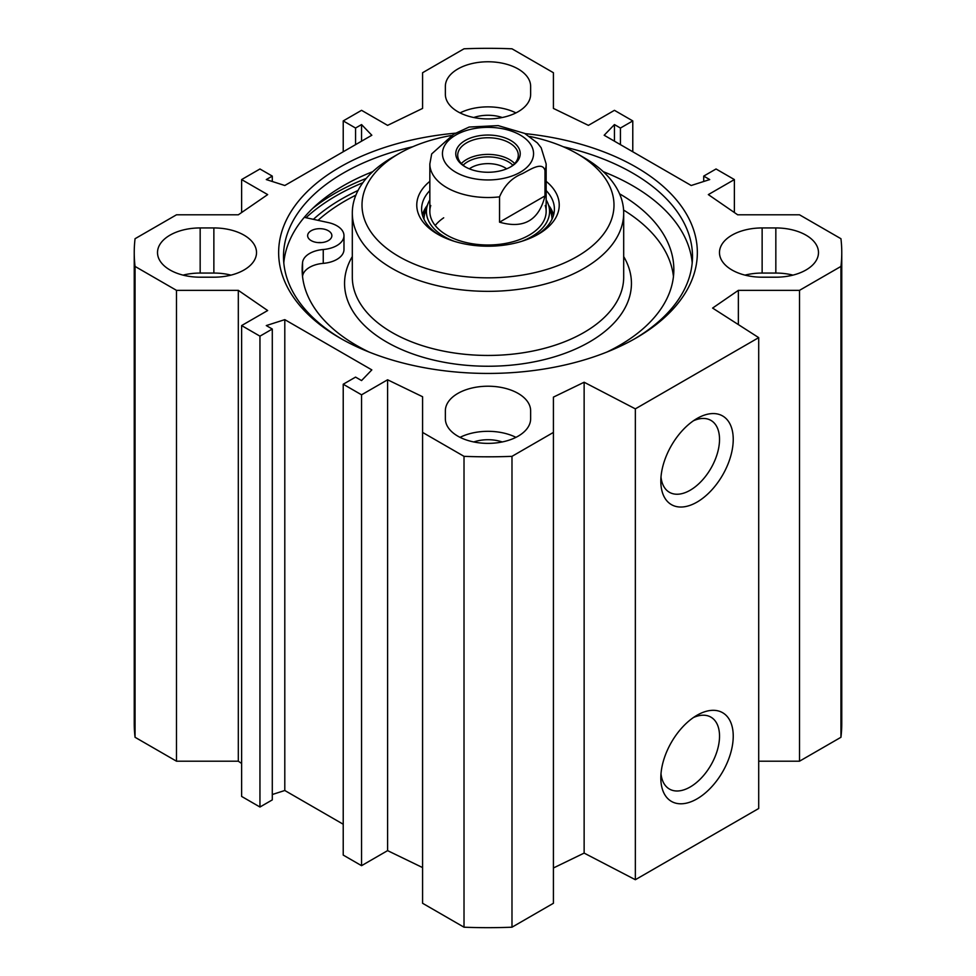 <?xml version="1.0" encoding="UTF-8"?>
<svg xmlns="http://www.w3.org/2000/svg" width="976" height="976" viewBox="0 0 976 976"><rect width="100%" height="100%" fill="white"/><g stroke="black" fill="none" stroke-linecap="round" stroke-linejoin="round"><path stroke-width="1.46" d="M241.621 763.476L238.315 761.195L176.485 761.195L176.485 290.348L238.315 290.348L267.668 310.539L241.621 325.569L259.958 336.159L272.292 329.034L266.289 325.569L284.797 319.64L371.832 369.892L361.559 380.567L355.557 377.114L343.223 384.227L361.559 394.816L387.594 379.786L422.584 396.732L422.584 903.276L464.015 927.2A353.763 204.24 0 0 0 511.985 927.2L553.416 903.276L553.416 432.417L511.985 456.341A353.763 204.24 180 0 1 464.015 456.341L422.584 432.417M176.485 290.348L135.054 266.424A353.763 204.24 180 0 1 134.237 252.577L134.237 723.423A353.763 204.24 0 0 0 135.054 737.283L176.485 761.195M758.706 761.195L799.515 761.195L840.946 737.283A353.763 204.24 0 0 0 841.763 723.423L841.763 252.577A353.763 204.24 180 0 1 840.946 266.424L799.515 290.348L738.368 290.348L712.602 308.074L758.706 337.635L635.352 408.859L584.136 382.238L553.416 397.122L553.416 432.417M553.416 867.981L584.136 853.097L635.352 879.718L758.706 808.494L758.706 337.635M422.584 867.579L387.594 850.633L361.559 865.675L343.223 855.086L343.223 384.227M343.223 824.232L284.797 790.499L272.292 794.513M272.292 329.034L272.292 799.893L259.958 807.018L241.621 796.428L241.621 325.569M792.939 275.122A42.639 24.62 0 0 0 775.835 273.06L762.134 273.06A42.639 24.62 0 0 0 745.03 275.122M762.134 227.945L775.835 227.945A42.639 24.62 180 0 1 818.486 252.577A42.639 24.62 180 0 1 775.835 277.196L762.134 277.196A42.639 24.62 180 0 1 719.483 252.577A42.639 24.62 180 0 1 762.134 227.945L762.134 273.06M213.866 227.945A42.639 24.62 180 0 1 256.517 252.577A42.639 24.62 180 0 1 213.866 277.196L200.165 277.196A42.639 24.62 180 0 1 157.514 252.577A42.639 24.62 180 0 1 200.165 227.945L213.866 227.945L213.866 273.06L200.165 273.06A42.639 24.62 0 0 0 183.061 275.122M230.97 275.122A42.639 24.62 0 0 0 213.866 273.06M445.361 94.306L445.361 86.388A42.639 24.62 180 0 1 488 61.769A42.639 24.62 180 0 1 530.639 86.388L530.639 94.306A42.639 24.62 180 0 1 488 118.926A42.639 24.62 180 0 1 445.361 94.306M445.361 410.835A42.639 24.62 180 0 1 488 386.215A42.639 24.62 180 0 1 530.639 410.835L530.639 418.753A42.639 24.62 180 0 1 488 443.372A42.639 24.62 180 0 1 445.361 418.753L445.361 410.835L445.361 418.753M515.95 437.346A42.639 24.62 0 0 0 460.05 437.346M515.95 112.899A42.639 24.62 0 0 0 460.05 112.899M734.379 212.524L734.379 179.572L708.332 194.602L737.685 214.805L799.515 214.805L840.946 238.717A353.763 204.24 180 0 1 841.763 252.577M734.379 179.572L716.042 168.982L703.708 176.107L709.711 179.572L691.203 185.501L604.168 135.249L614.441 124.574L620.443 128.039L632.777 120.914L614.441 110.325L588.406 125.367L553.416 108.421L553.416 72.724L511.985 48.8A353.763 204.24 180 0 0 464.015 48.8L422.584 72.724L422.584 108.421L387.594 125.367L361.559 110.325L343.223 120.914L355.557 128.039L361.559 124.574L371.832 135.249L284.797 185.501L266.289 179.572L272.292 176.107L259.958 168.982L241.621 179.572L267.668 194.602L238.315 214.805L176.485 214.805L135.054 238.717A353.763 204.24 180 0 0 134.237 252.577M455.426 133.175A209.352 120.865 0 0 0 339.965 167.103A209.352 120.865 0 0 0 339.965 338.038A209.352 120.865 0 0 0 636.035 338.038A209.352 120.865 0 0 0 687.763 216.416A209.352 120.865 0 0 0 525.039 133.614M693.424 717.543A41.517 23.961 -60 0 1 710.931 717.153A41.517 23.961 -60 0 1 710.931 765.086A41.517 23.961 -60 0 1 669.414 789.047A41.517 23.961 -60 0 1 660.996 773.7M660.825 777.957A51.203 29.561 120 0 0 697.023 798.868A51.203 29.561 120 0 0 733.232 736.16A51.203 29.561 120 0 0 697.023 715.249A51.203 29.561 120 0 0 660.825 777.957M635.352 879.718L635.352 408.859M660.825 481.205A51.203 29.561 120 0 0 697.023 502.103A51.203 29.561 120 0 0 733.232 439.395A51.203 29.561 120 0 0 697.023 418.497A51.203 29.561 120 0 0 660.825 481.205M693.424 420.778A41.517 23.961 -60 0 1 710.931 420.4A41.517 23.961 -60 0 1 710.931 468.321A41.517 23.961 -60 0 1 669.414 492.294A41.517 23.961 -60 0 1 660.996 476.935M502.25 117.51A28.109 16.226 0 0 0 473.75 117.51M502.25 441.957A28.109 16.226 0 0 0 473.75 441.957M358.046 190.466A206.924 119.462 0 0 0 341.685 198.958A206.924 119.462 0 0 0 313.381 219.332M341.698 339.026A204.496 118.072 180 0 1 283.504 256.529A204.496 118.072 180 0 1 343.393 173.045A204.496 118.072 180 0 1 412.763 146.742M563.237 146.742A204.496 118.072 180 0 1 692.496 256.529A204.496 118.072 180 0 1 634.302 339.026M283.796 262.861A204.496 118.072 180 0 1 343.393 185.708A204.496 118.072 180 0 1 372.747 171.654M603.253 171.654A204.496 118.072 180 0 1 692.204 262.861M284.797 790.499L284.797 319.64M259.958 807.018L259.958 336.159M238.315 761.195L238.315 290.348M387.594 850.633L387.594 379.786M361.559 865.675L361.559 394.816M464.015 927.2L464.015 456.341M614.441 141.191L614.441 124.574M620.443 144.655L620.443 128.039M632.777 151.768L632.777 120.914M703.708 181.487L703.708 176.107M799.515 761.195L799.515 290.348M840.946 737.283L840.946 266.424M738.368 324.605L738.368 290.348M584.136 853.097L584.136 382.238M511.985 927.2L511.985 456.341M135.054 737.283L135.054 266.424M241.621 212.524L241.621 179.572M272.292 181.487L272.292 176.107M361.559 141.191L361.559 124.574M355.557 144.655L355.557 128.039M343.223 151.768L343.223 120.914M355.886 195.151A202.081 116.669 0 0 0 318.017 220.344M304.268 217.343L328.302 222.577A24.229 13.993 180 0 1 343.979 235.667L343.979 249.514A24.229 13.993 180 0 1 323.251 263.361A24.229 13.993 0 0 0 302.572 276.269A185.843 107.299 0 0 0 302.548 276.513M673.452 276.513A185.843 107.299 0 0 0 623.591 210.06M398.903 153.659L392.047 157.612A135.688 78.336 0 0 0 352.312 213A135.688 78.336 0 0 0 436.077 285.382A135.688 78.336 0 0 0 583.941 268.4A135.688 78.336 0 0 0 623.688 213A135.688 78.336 0 0 0 583.953 157.612L577.097 153.659A126.002 72.749 180 0 1 577.097 256.529A126.002 72.749 180 0 1 398.903 256.529A126.002 72.749 180 0 1 398.903 153.659A126.002 72.749 180 0 1 451.473 135.469M529.748 136.457A126.002 72.749 180 0 1 577.097 153.659M553.587 214.976A66.392 38.332 0 0 0 548.597 205.253M427.403 205.253A66.392 38.332 0 0 0 422.413 214.976M439.395 235.155A66.392 38.332 180 0 1 421.608 209.047A66.392 38.332 180 0 1 429.843 190.552M546.157 190.552A66.392 38.332 180 0 1 554.392 209.047A66.392 38.332 180 0 1 536.605 235.155M429.843 181.341A71.236 41.126 0 0 0 437.626 234.167A71.236 41.126 0 0 0 538.374 234.167L538.374 234.167A71.236 41.126 0 0 0 546.157 181.341M443.702 217.807A58.157 33.574 0 0 0 435.198 225.493M430.758 205.497A58.157 33.574 0 0 0 461.075 241.182A58.157 33.574 0 0 0 529.114 235.167A58.157 33.574 0 0 0 545.242 205.497M521.611 241.353A61.573 35.551 0 0 0 531.542 236.704A61.573 35.551 0 0 0 548.61 205.302A61.573 35.551 0 0 0 546.157 199.885M429.843 199.885A61.573 35.551 0 0 0 427.39 205.302A61.573 35.551 0 0 0 454.389 241.353M321.47 242.597A12.115 6.991 0 0 0 318.042 242.597M343.979 235.667A24.229 13.993 180 0 1 323.251 249.514A24.229 13.993 0 0 0 302.572 262.422A185.843 107.299 0 0 0 302.157 269.583A185.843 107.299 0 0 0 369.123 352.068M606.877 352.068A185.843 107.299 0 0 0 673.843 269.583A185.843 107.299 0 0 0 619.54 193.797M310.893 240.438A12.115 6.991 180 0 1 307.635 235.667A12.115 6.991 180 0 1 319.75 228.677A12.115 6.991 180 0 1 331.864 235.667A12.115 6.991 180 0 1 324.191 242.182A12.115 6.991 180 0 1 310.893 240.438M512.876 165.212A28.67 16.555 0 0 0 467.724 161.735A28.67 16.555 0 0 0 463.124 165.212M465.918 167.201A30.293 17.483 180 0 1 457.707 155.233A30.293 17.483 180 0 1 488 137.75A30.293 17.483 180 0 1 518.293 155.233A30.293 17.483 180 0 1 510.082 167.201M469.358 168.824A23.827 13.762 180 0 1 471.152 167.665A23.827 13.762 180 0 1 506.642 168.824M544.998 195.92C538.898 220.369 523.746 229.116 499.541 222.174L499.541 196.847C504.421 185.464 511.997 177.754 522.27 173.716C530.017 169.714 542.632 161.028 544.998 170.605L544.998 195.92L499.541 222.174M544.998 170.605A58.157 33.574 180 0 0 546.157 163.944L541.168 147.766L537.41 142.972L524.661 133.407L498.163 125.611L469.175 127.039L453.73 134.151L431.685 153.927L429.843 163.944L429.843 211.426M510.79 166.811L510.79 166.811A32.22 18.605 0 0 0 510.79 140.495A32.22 18.605 0 0 0 465.21 140.495A32.22 18.605 0 0 0 465.21 166.811A32.22 18.605 0 0 0 510.79 166.811M775.835 273.06L775.835 227.945M200.165 273.06L200.165 227.945M305.976 217.721A214.683 123.94 180 0 1 336.195 195.798A214.683 123.94 180 0 1 362.852 182.732M312.723 208.364A216.623 125.062 180 0 1 334.829 193.419A216.623 125.062 180 0 1 366.256 178.413M352.312 213L352.312 277.099A135.688 78.336 0 0 0 436.077 349.481A135.688 78.336 0 0 0 583.941 332.499A135.688 78.336 0 0 0 623.688 277.099L623.688 213M352.312 256.578A143.448 82.814 0 0 0 412.067 353.69A143.448 82.814 0 0 0 589.431 341.99A143.448 82.814 0 0 0 623.688 256.578M552.05 219.136A64.062 36.978 0 0 0 551.05 213.183L548.61 205.302M427.39 205.302L424.95 213.183A64.062 36.978 0 0 0 423.95 219.136M553.355 215.781A65.965 38.088 0 0 0 548.927 206.326M427.073 206.326A65.965 38.088 0 0 0 422.645 215.781M323.251 263.361L323.251 249.514M302.572 276.269L302.572 262.422M514.645 163.553A30.293 17.483 0 0 0 466.589 159.515A30.293 17.483 0 0 0 461.355 163.553M499.541 196.847A58.157 33.574 180 0 1 429.843 163.944M455.792 135.054A45.555 26.303 180 0 1 532.005 146.839A45.555 26.303 180 0 1 476.215 179.059A45.555 26.303 180 0 1 455.792 135.054M546.157 163.944L546.157 211.426"/></g></svg>
